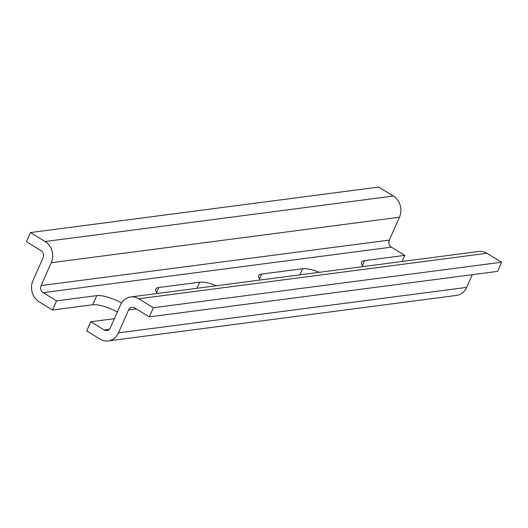 <?xml version="1.0" encoding="UTF-8"?>
<svg xmlns="http://www.w3.org/2000/svg" width="528" height="528" viewBox="0 0 528 528"><rect width="100%" height="100%" fill="white"/><g stroke="black" fill="none" stroke-linecap="round" stroke-linejoin="round"><path stroke-width="0.79" d="M149.318 316.879L497.548 271.379L501.6 262.225L486.948 253.268A15.655 13.603 -97.4 0 0 478.837 251.467L130.614 296.967A15.655 13.603 82.6 0 1 138.719 298.769L153.371 307.732L149.318 316.879L134.666 307.916A5.221 4.534 -97.4 0 0 131.96 307.316A5.221 4.534 -97.4 0 0 128.568 310.002L118.43 332.878A15.655 13.603 82.6 0 1 108.253 340.936A15.655 13.603 82.6 0 1 100.142 339.134L86.711 330.917L90.763 321.77L104.194 329.987A5.221 4.534 -97.4 0 0 106.9 330.587A5.221 4.534 -97.4 0 0 110.293 327.901L120.43 305.026A15.655 13.603 82.6 0 1 130.614 296.967M108.253 340.936L456.476 295.429A15.655 13.603 -97.4 0 0 466.66 287.377L472.289 274.679M402.085 261.499L404.804 255.367L391.367 247.15A5.221 4.534 82.6 0 1 389.327 240.088L399.465 217.219A15.655 13.603 -97.4 0 0 393.334 196.027L378.682 187.064L30.452 232.571L45.104 241.527A15.655 13.603 82.6 0 1 51.236 262.72L41.098 285.589A5.221 4.534 -97.4 0 0 43.144 292.651L56.575 300.868L52.523 310.015L39.092 301.805A15.655 13.603 82.6 0 1 32.96 280.612L43.098 257.743A5.221 4.534 -97.4 0 0 41.052 250.675L26.4 241.718L30.452 232.571M117.355 311.969A21.919 6.224 23.9 0 0 92.723 304.762L52.523 310.015M114.378 318.688L90.763 321.77M501.6 262.225L153.371 307.732M56.575 300.868L96.776 295.614A21.919 6.224 -156.1 0 1 121.572 302.907M157.502 293.456A21.919 6.224 -156.1 0 1 155.793 289.087A21.919 6.224 -156.1 0 1 158.737 287.516L199.709 282.163A21.919 6.224 -156.1 0 1 216.513 285.747M260.436 280.005A21.919 6.224 -156.1 0 1 258.727 275.642A21.919 6.224 -156.1 0 1 261.67 274.065L302.636 268.712A21.919 6.224 -156.1 0 1 319.44 272.296M363.37 266.554A21.919 6.224 -156.1 0 1 361.66 262.192A21.919 6.224 -156.1 0 1 364.604 260.614L404.804 255.367M466.66 287.377L118.43 332.878M136.402 308.979L128.568 310.002M92.723 304.762L96.776 295.614M156.605 292.327L158.737 287.516M196.99 288.295L199.709 282.163M259.538 278.876L261.67 274.065M299.917 274.844L302.636 268.712M362.472 265.426L364.604 260.614M486.948 253.268L138.719 298.769M393.334 196.027L45.104 241.527M399.465 217.219L51.236 262.72M389.327 240.088L41.098 285.589M391.367 247.15L43.144 292.651M109.355 329.307L104.194 329.987"/></g></svg>
